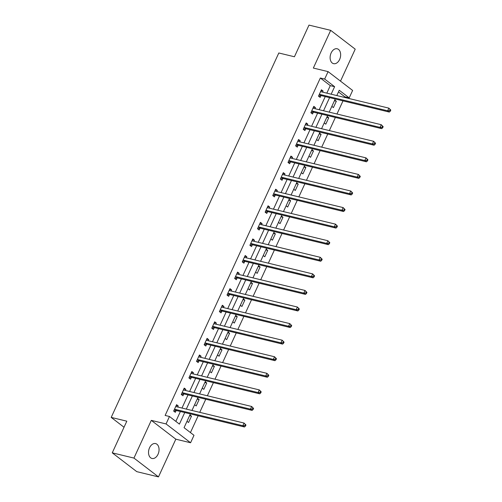 <?xml version="1.0" encoding="UTF-8"?>
<svg xmlns="http://www.w3.org/2000/svg" width="502" height="502" viewBox="0 0 502 502"><rect width="100%" height="100%" fill="white"/><g stroke="black" fill="none" stroke-linecap="round" stroke-linejoin="round"><path stroke-width="0.75" d="M158.03 454.279A7.655 5.095 103.6 0 0 155.589 443.58A7.655 5.095 103.6 0 0 149.546 447.771A7.655 5.095 103.6 0 0 151.993 458.464A7.655 5.095 103.6 0 0 158.03 454.279M339.622 59.474A7.655 5.095 103.6 0 0 337.175 48.776A7.655 5.095 103.6 0 0 331.138 52.967A7.655 5.095 103.6 0 0 333.579 63.66A7.655 5.095 103.6 0 0 339.622 59.474M190.39 413.912L184.058 427.685L193.998 435.309L190.578 442.751L166.049 423.933L169.469 416.497L179.415 424.121L184.742 412.544M175.825 439.181L151.297 420.369L133.946 458.081L112.253 452.842L136.782 471.654L158.481 476.9L175.825 439.181L190.578 442.751M340.507 81.148L355.215 49.158L330.686 30.346L313.342 68.059L328.095 71.623L352.624 90.442L349.204 97.877L339.258 90.253L336.817 95.562M344.585 97.438L344.861 96.83L349.204 97.877M190.44 432.58L198.158 415.788M199.74 412.349L205.782 399.209M207.364 395.771L213.406 382.637M214.988 379.198L221.031 366.065M222.612 362.626L228.655 349.492M230.236 346.047L236.279 332.914M237.86 329.475L243.897 316.342M245.484 312.903L251.521 299.769M253.102 296.331L259.145 283.191M260.726 279.752L266.769 266.618M268.35 263.18L274.393 250.046M275.974 246.607L282.017 233.474M283.599 230.029L289.641 216.895M291.223 213.457L297.259 200.323M298.847 196.884L304.883 183.751M306.465 180.306L312.508 167.172M314.089 163.734L320.132 150.6M321.713 147.161L327.756 134.028M329.337 130.589L335.38 117.449M336.961 114.01L343.004 100.877M133.946 458.081L158.481 476.9M112.253 452.842L126.818 421.178L111.199 417.407L278.811 52.986L294.429 56.764L308.994 25.1L330.686 30.346M111.199 417.407L124.025 427.246M344.861 96.83L338.48 91.935M334.765 100.011L336.34 101.216L333.41 107.591L331.835 106.386M327.147 116.583L328.722 117.794L325.785 124.17L324.21 122.959M319.523 133.162L321.098 134.367L318.161 140.742L316.593 139.531M311.899 149.734L313.474 150.939L310.543 157.314L308.968 156.109M304.275 166.306L305.85 167.517L302.919 173.887L301.344 172.682M296.651 182.879L298.226 184.09L295.295 190.465L293.72 189.254M289.026 199.457L290.602 200.662L287.671 207.037L286.096 205.833M281.402 216.029L282.977 217.234L280.047 223.61L278.472 222.405M273.785 232.602L275.36 233.813L272.423 240.188L270.848 238.977M266.16 249.18L267.735 250.385L264.799 256.76L263.23 255.549M258.536 265.753L260.111 266.957L257.181 273.333L255.606 272.128M250.912 282.325L252.487 283.536L249.557 289.911L247.982 288.7M243.288 298.897L244.863 300.108L241.933 306.484L240.358 305.272M235.664 315.476L237.239 316.68L234.308 323.056L232.733 321.851M228.04 332.048L229.615 333.259L226.684 339.628L225.109 338.423M220.422 348.62L221.997 349.831L219.06 356.207L217.485 354.996M212.798 365.199L214.373 366.404L211.436 372.779L209.861 371.574M205.174 381.771L206.749 382.976L203.818 389.351L202.243 388.146M197.55 398.343L199.125 399.554L196.194 405.93L194.619 404.719M189.925 414.922L191.5 416.127L188.57 422.502L186.995 421.291M326.827 93.146L330.278 85.641L320.332 78.011L165.133 415.443L169.469 416.497M175.851 421.391L180.4 411.496M181.981 408.057L188.024 394.923M189.605 391.478L195.648 378.345M197.23 374.906L203.272 361.773M204.854 358.334L210.896 345.2M212.478 341.755L218.521 328.622M220.102 325.183L226.138 312.049M227.726 308.611L233.763 295.477M235.344 292.038L241.387 278.899M242.968 275.46L249.011 262.326M250.592 258.888L256.635 245.754M258.216 242.315L264.259 229.182M265.84 225.737L271.883 212.603M273.464 209.165L279.501 196.031M281.089 192.592L287.125 179.459M288.706 176.02L294.749 162.88M296.331 159.441L302.373 146.308M303.955 142.869L309.998 129.736M311.579 126.297L317.622 113.163M319.203 109.718L325.246 96.585M322.585 92.123L323.081 91.044L321.424 89.776L318.494 96.152L320.15 97.419L320.941 95.7M314.967 108.696L315.457 107.623L313.8 106.349L310.87 112.724L312.526 113.998L313.317 112.279M307.343 125.268L307.839 124.195L306.176 122.921L303.246 129.296L304.902 130.57L305.693 128.851M299.719 141.846L300.215 140.767L298.558 139.5L295.622 145.875L297.278 147.142L298.069 145.423M292.095 158.419L292.591 157.346L290.934 156.072L287.997 162.447L289.66 163.721L290.451 161.995M284.471 174.991L284.967 173.918L283.31 172.644L280.38 179.019L282.036 180.293L282.827 178.574M276.847 191.569L277.342 190.49L275.686 189.223L272.755 195.592L274.412 196.866L275.203 195.146M269.223 208.142L269.718 207.069L268.062 205.795L265.131 212.17L266.788 213.438L267.579 211.718M261.605 224.714L262.094 223.641L260.438 222.367L257.507 228.743L259.164 230.016L259.954 228.297M253.981 241.286L254.476 240.213L252.813 238.939L249.883 245.315L251.54 246.589L252.33 244.869M246.356 257.865L246.852 256.786L245.196 255.518L242.259 261.893L243.916 263.161L244.706 261.442M238.732 274.437L239.228 273.364L237.571 272.09L234.635 278.466L236.298 279.739L237.088 278.014M231.108 291.009L231.604 289.936L229.947 288.663L227.017 295.038L228.674 296.312L229.464 294.592M223.484 307.588L223.98 306.509L222.323 305.241L219.393 311.616L221.049 312.884L221.84 311.165M215.86 324.16L216.356 323.087L214.699 321.813L211.769 328.189L213.425 329.456L214.216 327.737M208.242 340.732L208.732 339.659L207.075 338.386L204.145 344.761L205.801 346.035L206.592 344.316M200.618 357.311L201.107 356.232L199.451 354.964L196.52 361.333L198.177 362.607L198.968 360.888M192.994 373.883L193.49 372.804L191.827 371.536L188.896 377.912L190.553 379.179L191.344 377.46M185.37 390.456L185.865 389.383L184.209 388.109L181.272 394.484L182.935 395.758L183.726 394.039M177.746 407.028L178.241 405.955L176.585 404.681L173.654 411.056L175.311 412.33L176.102 410.611M151.297 420.369L166.049 423.933M320.332 78.011L324.668 79.065L328.095 71.623M335.236 99.001L329.193 112.134M327.611 115.573L321.569 128.707M319.987 132.151L313.945 145.285M312.363 148.724L306.32 161.857M304.739 165.296L298.696 178.43M297.115 181.868L291.078 195.008M289.491 198.447L283.454 211.58M281.873 215.019L275.83 228.153M274.249 231.591L268.206 244.725M266.625 248.17L260.582 261.304M259.001 264.742L252.958 277.876M251.376 281.315L245.334 294.448M243.752 297.887L237.71 311.027M236.128 314.465L230.092 327.599M228.51 331.038L222.468 344.171M220.886 347.61L214.843 360.743M213.262 364.188L207.219 377.322M205.638 380.761L199.595 393.894M198.014 397.333L191.971 410.467M331.163 94.194L334.614 86.689L324.668 79.065M186.324 409.105L192.366 395.971M193.948 392.526L199.984 379.393M201.572 375.954L207.608 362.82M209.19 359.382L215.232 346.248M216.814 342.81L222.857 329.67M224.438 326.231L230.481 313.097M232.062 309.659L238.105 296.525M239.686 293.086L245.729 279.953M247.31 276.508L253.347 263.374M254.934 259.936L260.971 246.802M262.552 243.363L268.595 230.23M270.176 226.791L276.219 213.651M277.801 210.212L283.843 197.079M285.425 193.64L291.467 180.507M293.049 177.068L299.092 163.934M300.673 160.489L306.709 147.356M308.297 143.917L314.334 130.784M315.915 127.345L321.958 114.211M323.539 110.766L329.582 97.633M330.278 85.641L334.614 86.689M321.067 90.561L323.081 91.044M334.426 100.758L336.34 101.216M326.802 117.33L328.722 117.794M313.443 107.133L315.457 107.623M319.178 133.902L321.098 134.367M305.818 123.705L307.839 124.195M311.554 150.475L313.474 150.939M298.194 140.284L300.215 140.767M303.93 167.053L305.85 167.517M290.57 156.856L292.591 157.346M296.312 183.625L298.226 184.09M282.946 173.428L284.967 173.918M288.688 200.198L290.602 200.662M275.322 190.001L277.342 190.49M281.064 216.776L282.977 217.234M267.704 206.579L269.718 207.069M273.439 233.348L275.36 233.813M260.08 223.152L262.094 223.641M265.815 249.921L267.735 250.385M252.456 239.724L254.476 240.213M258.191 266.499L260.111 266.957M244.832 256.302L246.852 256.786M250.567 283.072L252.487 283.536M237.208 272.875L239.228 273.364M242.949 299.644L244.863 300.108M229.583 289.447L231.604 289.936M235.325 316.216L237.239 316.68M221.959 306.025L223.98 306.509M227.701 332.795L229.615 333.259M214.341 322.598L216.356 323.087M220.077 349.367L221.997 349.831M206.717 339.17L208.732 339.659M212.453 365.939L214.373 366.404M199.093 355.742L201.107 356.232M204.829 382.518L206.749 382.976M191.469 372.321L193.49 372.804M197.204 399.09L199.125 399.554M183.845 388.893L185.865 389.383M189.587 415.662L191.5 416.127M176.221 405.465L178.241 405.955M319.799 94.401L321.456 95.669L389.32 112.071L387.657 110.798L319.799 94.401A1.199 0.853 -52.5 0 0 319.441 94.401L319.285 94.432M389.652 110.66L387.657 110.798L388.881 108.143L390.801 110.101L390.142 109.593L389.652 110.66L390.318 111.168L390.801 110.101M320.634 91.496L320.734 91.59A1.199 0.853 -52.5 0 0 320.784 91.628A1.199 0.853 -52.5 0 0 321.023 91.747L388.881 108.143L390.142 109.593M321.456 95.669A1.199 0.853 -52.5 0 0 321.098 95.669L318.544 96.189M320.728 91.282L321.28 91.803M389.32 112.071L390.318 111.168M312.175 110.973L313.832 112.247L381.696 128.644L380.039 127.376L312.175 110.973A1.199 0.853 -52.5 0 0 311.817 110.973L311.66 111.005M382.028 127.232L380.039 127.376L381.256 124.716L383.183 126.68L382.518 126.171L382.028 127.232L382.693 127.74L383.183 126.68M313.01 108.068L313.11 108.162A1.199 0.853 -52.5 0 0 313.16 108.206A1.199 0.853 -52.5 0 0 313.399 108.319L381.256 124.716L382.518 126.171M313.832 112.247A1.199 0.853 -52.5 0 0 313.474 112.241L310.926 112.768M313.11 107.861L313.656 108.382M381.696 128.644L382.693 127.74M304.551 127.546L306.207 128.819L374.072 145.222L372.415 143.948L304.551 127.546A1.199 0.853 -52.5 0 0 304.193 127.546L304.036 127.577M374.404 143.804L372.415 143.948L373.632 141.294L375.559 143.252L374.894 142.744L374.404 143.804L375.069 144.312L375.559 143.252M305.385 124.64L305.486 124.734A1.199 0.853 -52.5 0 0 305.536 124.778A1.199 0.853 -52.5 0 0 305.774 124.891L373.632 141.294L374.894 142.744M306.207 128.819A1.199 0.853 -52.5 0 0 305.85 128.819L303.302 129.34M305.486 124.433L306.032 124.954M374.072 145.222L375.069 144.312M296.927 144.124L298.59 145.392L366.447 161.795L364.791 160.521L296.927 144.124A1.199 0.853 -52.5 0 0 296.569 144.118L296.412 144.156M366.78 160.383L364.791 160.521L366.014 157.866L367.935 159.824L367.269 159.316L366.78 160.383L367.445 160.891L367.935 159.824M297.761 141.219L297.862 141.313A1.199 0.853 -52.5 0 0 297.912 141.351A1.199 0.853 -52.5 0 0 298.15 141.464L366.014 157.866L367.269 159.316M298.59 145.392A1.199 0.853 -52.5 0 0 298.226 145.392L295.678 145.913M297.862 141.006L298.408 141.526M366.447 161.795L367.445 160.891M289.309 160.696L290.965 161.97L358.823 178.367L357.167 177.099L289.309 160.696A1.199 0.853 -52.5 0 0 288.945 160.696L288.788 160.728M359.156 176.955L357.167 177.099L358.39 174.439L360.31 176.403L359.645 175.895L359.156 176.955L359.821 177.463L360.31 176.403M290.143 157.791L290.238 157.885A1.199 0.853 -52.5 0 0 290.288 157.929A1.199 0.853 -52.5 0 0 290.526 158.042L358.39 174.439L359.645 175.895M290.965 161.97A1.199 0.853 -52.5 0 0 290.602 161.964L288.054 162.491M290.238 157.584L290.79 158.105M358.823 178.367L359.821 177.463M281.685 177.269L283.341 178.543L351.199 194.939L349.543 193.672L281.685 177.269A1.199 0.853 -52.5 0 0 281.321 177.269L281.17 177.3M351.538 193.527L349.543 193.672L350.766 191.017L352.686 192.975L352.021 192.467L351.538 193.527L352.197 194.036L352.686 192.975M282.519 174.363L282.613 174.458A1.199 0.853 -52.5 0 0 282.664 174.501A1.199 0.853 -52.5 0 0 282.902 174.614L350.766 191.017L352.021 192.467M283.341 178.543A1.199 0.853 -52.5 0 0 282.984 178.543L280.43 179.063M282.613 174.156L283.166 174.677M351.199 194.939L352.197 194.036M274.061 193.847L275.717 195.115L343.575 211.518L341.918 210.244L274.061 193.847A1.199 0.853 -52.5 0 0 273.703 193.841L273.546 193.872M343.914 210.1L341.918 210.244L343.142 207.59L345.062 209.547L344.403 209.039L343.914 210.1L344.573 210.608L345.062 209.547M274.895 190.942L274.996 191.036A1.199 0.853 -52.5 0 0 275.04 191.074A1.199 0.853 -52.5 0 0 275.284 191.187L343.142 207.59L344.403 209.039M275.717 195.115A1.199 0.853 -52.5 0 0 275.36 195.115L272.806 195.636M274.989 190.729L275.542 191.249M343.575 211.518L344.573 210.608M266.436 210.42L268.093 211.687L335.957 228.09L334.294 226.816L266.436 210.42A1.199 0.853 -52.5 0 0 266.079 210.42L265.922 210.451M336.29 226.678L334.294 226.816L335.518 224.162L337.438 226.12L336.779 225.611L336.29 226.678L336.955 227.186L337.438 226.12M267.271 207.514L267.371 207.608A1.199 0.853 -52.5 0 0 267.422 207.652A1.199 0.853 -52.5 0 0 267.66 207.765L335.518 224.162L336.779 225.611M268.093 211.687A1.199 0.853 -52.5 0 0 267.735 211.687L265.181 212.208M267.365 207.301L267.917 207.828M335.957 228.09L336.955 227.186M258.812 226.992L260.469 228.266L328.333 244.662L326.676 243.395L258.812 226.992A1.199 0.853 -52.5 0 0 258.455 226.992L258.298 227.023M328.666 243.25L326.676 243.395L327.894 240.734L329.82 242.698L329.155 242.19L328.666 243.25L329.331 243.759L329.82 242.698M259.647 224.087L259.747 224.181A1.199 0.853 -52.5 0 0 259.798 224.225A1.199 0.853 -52.5 0 0 260.036 224.338L327.894 240.734L329.155 242.19M260.469 228.266A1.199 0.853 -52.5 0 0 260.111 228.266L257.564 228.786M259.747 223.879L260.293 224.4M328.333 244.662L329.331 243.759M251.188 243.564L252.845 244.838L320.709 261.241L319.052 259.967L251.188 243.564A1.199 0.853 -52.5 0 0 250.831 243.564L250.674 243.595M321.042 259.823L319.052 259.967L320.27 257.313L322.196 259.27L321.531 258.762L321.042 259.823L321.707 260.331L322.196 259.27M252.023 240.665L252.123 240.753A1.199 0.853 -52.5 0 0 252.173 240.797A1.199 0.853 -52.5 0 0 252.412 240.91L320.27 257.313L321.531 258.762M252.845 244.838A1.199 0.853 -52.5 0 0 252.487 244.838L249.94 245.359M252.123 240.452L252.669 240.973M320.709 261.241L321.707 260.331M243.564 260.143L245.227 261.41L313.085 277.813L311.428 276.539L243.564 260.143A1.199 0.853 -52.5 0 0 243.206 260.136L243.05 260.174M313.417 276.401L311.428 276.539L312.652 273.885L314.572 275.843L313.907 275.334L313.417 276.401L314.083 276.909L314.572 275.843M244.399 257.237L244.499 257.331A1.199 0.853 -52.5 0 0 244.549 257.369A1.199 0.853 -52.5 0 0 244.788 257.482L312.652 273.885L313.907 275.334M245.227 261.41A1.199 0.853 -52.5 0 0 244.863 261.41L242.315 261.931M244.499 257.024L245.045 257.545M313.085 277.813L314.083 276.909M235.946 276.715L237.603 277.989L305.461 294.385L303.804 293.118L235.946 276.715A1.199 0.853 -52.5 0 0 235.582 276.715L235.425 276.746M305.793 292.973L303.804 293.118L305.028 290.457L306.948 292.421L306.283 291.913L305.793 292.973L306.458 293.482L306.948 292.421M236.781 273.81L236.875 273.904A1.199 0.853 -52.5 0 0 236.925 273.948A1.199 0.853 -52.5 0 0 237.164 274.061L305.028 290.457L306.283 291.913M237.603 277.989A1.199 0.853 -52.5 0 0 237.239 277.982L234.691 278.51M236.875 273.603L237.427 274.123M305.461 294.385L306.458 293.482M228.322 293.287L229.979 294.561L297.837 310.964L296.18 309.69L228.322 293.287A1.199 0.853 -52.5 0 0 227.958 293.287L227.808 293.319M298.175 309.546L296.18 309.69L297.404 307.036L299.324 308.994L298.659 308.485L298.175 309.546L298.834 310.054L299.324 308.994M229.157 290.382L229.251 290.476A1.199 0.853 -52.5 0 0 229.301 290.52A1.199 0.853 -52.5 0 0 229.539 290.633L297.404 307.036L298.659 308.485M229.979 294.561A1.199 0.853 -52.5 0 0 229.621 294.561L227.067 295.082M229.251 290.175L229.803 290.696M297.837 310.964L298.834 310.054M220.698 309.866L222.355 311.133L290.212 327.536L288.556 326.262L220.698 309.866A1.199 0.853 -52.5 0 0 220.34 309.859L220.183 309.891M290.551 326.118L288.556 326.262L289.779 323.608L291.7 325.566L291.041 325.058L290.551 326.118L291.21 326.633L291.7 325.566M221.533 306.96L221.633 307.055A1.199 0.853 -52.5 0 0 221.677 307.092A1.199 0.853 -52.5 0 0 221.922 307.205L289.779 323.608L291.041 325.058M222.355 311.133A1.199 0.853 -52.5 0 0 221.997 311.133L219.443 311.654M221.627 306.747L222.179 307.268M290.212 327.536L291.21 326.633M213.074 326.438L214.73 327.712L282.595 344.108L280.932 342.841L213.074 326.438A1.199 0.853 -52.5 0 0 212.716 326.438L212.559 326.469M282.927 342.697L280.932 342.841L282.155 340.18L284.076 342.138L283.417 341.63L282.927 342.697L283.592 343.205L284.076 342.138M213.908 323.533L214.009 323.627A1.199 0.853 -52.5 0 0 214.059 323.671A1.199 0.853 -52.5 0 0 214.298 323.784L282.155 340.18L283.417 341.63M214.73 327.712A1.199 0.853 -52.5 0 0 214.373 327.706L211.819 328.226M214.003 323.319L214.555 323.846M282.595 344.108L283.592 343.205M205.45 343.01L207.106 344.284L274.97 360.681L273.314 359.413L205.45 343.01A1.199 0.853 -52.5 0 0 205.092 343.01L204.935 343.042M275.303 359.269L273.314 359.413L274.531 356.759L276.458 358.717L275.793 358.208L275.303 359.269L275.968 359.777L276.458 358.717M206.284 340.105L206.385 340.199A1.199 0.853 -52.5 0 0 206.435 340.243A1.199 0.853 -52.5 0 0 206.673 340.356L274.531 356.759L275.793 358.208M207.106 344.284A1.199 0.853 -52.5 0 0 206.749 344.284L204.201 344.805M206.385 339.898L206.931 340.419M274.97 360.681L275.968 359.777M197.826 359.583L199.482 360.856L267.346 377.259L265.69 375.985L197.826 359.583A1.199 0.853 -52.5 0 0 197.468 359.583L197.311 359.614M267.679 375.841L265.69 375.985L266.907 373.331L268.834 375.289L268.168 374.781L267.679 375.841L268.344 376.349L268.834 375.289M198.66 356.684L198.761 356.771A1.199 0.853 -52.5 0 0 198.811 356.815A1.199 0.853 -52.5 0 0 199.049 356.928L266.907 373.331L268.168 374.781M199.482 360.856A1.199 0.853 -52.5 0 0 199.125 360.856L196.577 361.377M198.761 356.47L199.307 356.991M267.346 377.259L268.344 376.349M190.202 376.161L191.864 377.429L259.722 393.832L258.066 392.558L190.202 376.161A1.199 0.853 -52.5 0 0 189.844 376.161L189.687 376.193M260.055 392.42L258.066 392.558L259.289 389.903L261.209 391.861L260.544 391.353L260.055 392.42L260.72 392.928L261.209 391.861M191.036 373.256L191.136 373.35A1.199 0.853 -52.5 0 0 191.187 373.388A1.199 0.853 -52.5 0 0 191.425 373.501L259.289 389.903L260.544 391.353M191.864 377.429A1.199 0.853 -52.5 0 0 191.5 377.429L188.953 377.95M191.136 373.042L191.682 373.563M259.722 393.832L260.72 392.928M182.584 392.733L184.24 394.007L252.098 410.404L250.442 409.136L182.584 392.733A1.199 0.853 -52.5 0 0 182.22 392.733L182.063 392.765M252.431 408.992L250.442 409.136L251.665 406.476L253.585 408.44L252.92 407.931L252.431 408.992L253.096 409.5L253.585 408.44M183.418 389.828L183.512 389.922A1.199 0.853 -52.5 0 0 183.563 389.966A1.199 0.853 -52.5 0 0 183.801 390.079L251.665 406.476L252.92 407.931M184.24 394.007A1.199 0.853 -52.5 0 0 183.876 394.001L181.329 394.528M183.512 389.621L184.065 390.142M252.098 410.404L253.096 409.5M174.96 409.306L176.616 410.58L244.474 426.982L242.817 425.709L174.96 409.306A1.199 0.853 -52.5 0 0 174.596 409.306L174.445 409.337M244.813 425.564L242.817 425.709L244.041 423.054L245.961 425.012L245.296 424.504L244.813 425.564L245.472 426.072L245.961 425.012M175.794 406.4L175.888 406.494A1.199 0.853 -52.5 0 0 175.938 406.538A1.199 0.853 -52.5 0 0 176.177 406.651L244.041 423.054L245.296 424.504M176.616 410.58A1.199 0.853 -52.5 0 0 176.258 410.58L173.705 411.1M175.888 406.193L176.44 406.714M244.474 426.982L245.472 426.072M319.441 94.401L321.098 95.669M311.817 110.973L313.474 112.241M304.193 127.546L305.85 128.819M296.569 144.118L298.226 145.392M288.945 160.696L290.602 161.964M281.321 177.269L282.984 178.543M273.703 193.841L275.36 195.115M266.079 210.42L267.735 211.687M258.455 226.992L260.111 228.266M250.831 243.564L252.487 244.838M243.206 260.136L244.863 261.41M235.582 276.715L237.239 277.982M227.958 293.287L229.621 294.561M220.34 309.859L221.997 311.133M212.716 326.438L214.373 327.706M205.092 343.01L206.749 344.284M197.468 359.583L199.125 360.856M189.844 376.161L191.5 377.429M182.22 392.733L183.876 394.001M174.596 409.306L176.258 410.58"/></g></svg>
